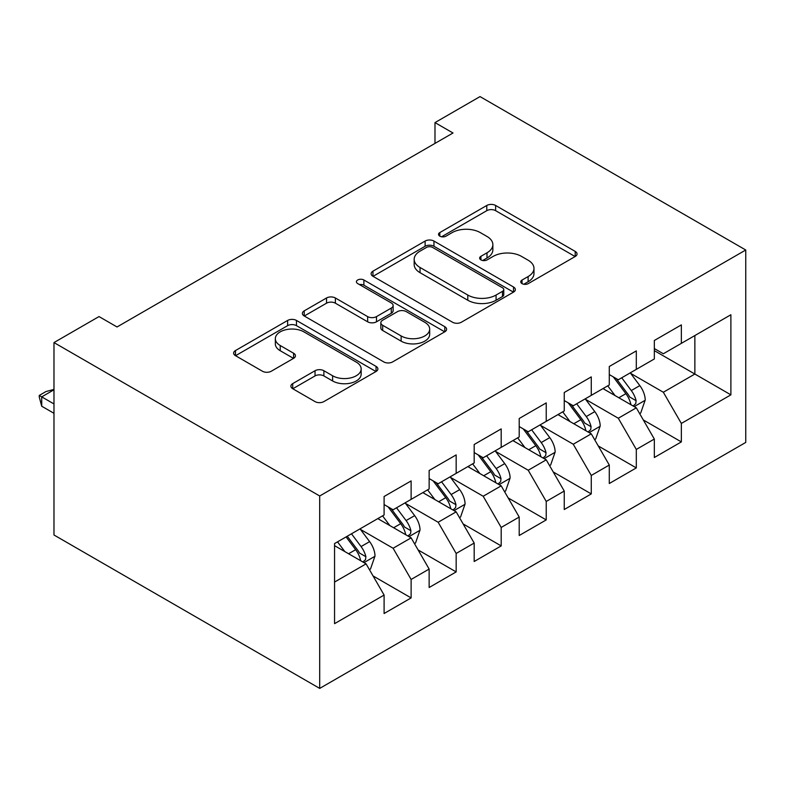 <?xml version="1.0" encoding="UTF-8"?>
<svg xmlns="http://www.w3.org/2000/svg" width="785" height="785" viewBox="0 0 785 785"><rect width="100%" height="100%" fill="white"/><g stroke="black" fill="none" stroke-linecap="round" stroke-linejoin="round"><path stroke-width="1.18" d="M522.045 283.63A4.376 2.522 0 0 0 528.226 283.63L575.199 256.509A6.251 3.611 0 0 0 577.034 253.957A6.251 3.611 0 0 0 575.199 251.406L495.629 205.464A6.251 3.611 0 0 0 486.788 205.464L439.816 232.576A4.376 2.522 0 0 0 438.53 234.362A4.376 2.522 0 0 0 439.816 236.157A4.376 2.522 0 0 0 446.008 236.157L452.082 232.645A20.008 11.549 0 0 1 480.381 232.645L487.004 236.471A20.008 11.549 0 0 1 492.862 244.635A20.008 11.549 0 0 1 487.004 252.809L480.93 256.312A4.376 2.522 0 0 0 479.645 258.098A4.376 2.522 0 0 0 480.93 259.894A4.376 2.522 0 0 0 487.122 259.894L493.196 256.381A20.008 11.549 0 0 1 521.485 256.381L528.119 260.208A20.008 11.549 0 0 1 533.977 268.372A20.008 11.549 0 0 1 528.119 276.546L522.045 280.049A4.376 2.522 0 0 0 520.759 281.835A4.376 2.522 0 0 0 522.045 283.63L522.045 280.049M292.717 383.61A6.251 3.611 0 0 0 290.882 386.161A6.251 3.611 0 0 0 292.717 388.712L315.04 401.606A6.251 3.611 0 0 0 323.881 401.606L376.044 371.491A6.251 3.611 0 0 0 377.879 368.94A6.251 3.611 0 0 0 376.044 366.379L296.475 320.447A6.251 3.611 0 0 0 287.634 320.447L235.471 350.561A6.251 3.611 0 0 0 233.636 353.113A6.251 3.611 0 0 0 235.471 355.664L262.435 371.236A6.251 3.611 0 0 0 271.276 371.236L293.6 358.343A6.251 3.611 0 0 0 295.435 355.791A6.251 3.611 0 0 0 293.6 353.24L280.225 345.518A16.72 9.655 0 0 1 275.329 338.688A16.72 9.655 0 0 1 285.652 329.769A16.72 9.655 0 0 1 303.883 331.859L356.262 362.111A16.72 9.655 0 0 1 361.159 368.94A16.72 9.655 0 0 1 350.836 377.86A16.72 9.655 0 0 1 332.614 375.76L323.881 370.726A6.251 3.611 0 0 0 315.04 370.726L292.717 383.61L292.717 388.712M53.979 342.574L319.701 495.983L319.701 688.406L53.979 534.997L53.979 342.574L99.018 316.571L117.034 326.972L453.004 132.999L434.988 122.597L434.988 143.4M434.988 122.597L480.027 96.594L745.75 250.003L319.701 495.983M452.523 322.233A6.251 3.611 0 0 0 461.364 322.233L513.527 292.108A6.251 3.611 0 0 0 515.362 289.557A6.251 3.611 0 0 0 513.527 287.006L433.958 241.064A6.251 3.611 0 0 0 425.117 241.064L372.953 271.188A6.251 3.611 0 0 0 371.119 273.739A6.251 3.611 0 0 0 372.953 276.291L452.523 322.233M359.451 284.572A4.376 2.522 0 0 1 363.887 285.19L363.887 279.99L444.791 326.697A6.251 3.611 0 0 1 446.616 329.249A6.251 3.611 0 0 1 444.791 331.8L392.628 361.914A6.251 3.611 0 0 1 383.786 361.914L304.207 315.972L304.207 310.87A6.251 3.611 0 0 0 302.382 313.421A6.251 3.611 0 0 0 304.207 315.972M304.207 310.87L326.531 297.986A6.251 3.611 0 0 1 335.381 297.986L367.645 316.61A6.251 3.611 0 0 0 376.486 316.61L391.303 308.063A6.251 3.611 0 0 0 393.128 305.512A6.251 3.611 0 0 0 391.303 302.961L357.705 283.562A4.376 2.522 0 0 1 356.419 281.776A4.376 2.522 0 0 1 359.118 279.44A4.376 2.522 0 0 1 363.887 279.99M319.701 688.406L745.75 442.426L745.75 250.003M654.327 350.64L694.862 374.043L694.862 335.558L730.884 314.756L681.351 343.359L681.351 324.892L654.327 340.494L654.327 358.961L636.311 369.362L636.311 350.895L609.288 366.497L609.288 384.954L591.272 395.355L591.272 376.898L564.248 392.5L564.248 410.957L546.232 421.359L546.232 402.901L519.209 418.503L519.209 436.96L501.193 447.362L501.193 428.904L474.179 444.506L474.179 462.964L456.163 473.365L456.163 454.908L429.14 470.509L429.14 488.967L411.124 499.368L411.124 480.911L384.1 496.503L384.1 514.97L334.557 543.573L334.557 623.663L384.1 595.059L366.085 563.856L334.557 545.654M730.884 314.756L730.884 394.845L681.351 423.439L663.335 392.245L630.679 373.385M643.288 419.936L681.351 441.906L681.351 423.439M681.351 441.906L654.327 457.508L654.327 439.041L636.311 449.442L618.295 418.238L585.639 399.388M598.248 445.939L636.311 467.909L636.311 449.442M636.311 467.909L609.288 483.511L609.288 465.044L591.272 475.445L573.256 444.241L540.6 425.391M553.219 471.942L591.272 493.912L591.272 475.445M591.272 493.912L564.248 509.514L564.248 491.047L546.232 501.448L528.217 470.244L495.57 451.395M508.18 497.935L546.232 519.915L546.232 501.448M546.232 519.915L519.209 535.507L519.209 517.05L501.193 527.451L483.187 496.248L450.531 477.398M463.14 523.938L501.193 545.909L501.193 527.451M501.193 545.909L474.179 561.51L474.179 543.053L456.163 553.454L438.148 522.251L405.492 503.401M418.101 549.942L456.163 571.912L456.163 553.454M456.163 571.912L429.14 587.514L429.14 569.056L411.124 579.458L393.108 548.254L360.452 529.404M373.071 575.945L411.124 597.915L411.124 579.458M411.124 597.915L384.1 613.517L384.1 595.059M384.1 504.569L393.108 509.769L411.124 499.368M334.557 582.058L366.085 563.856M429.14 478.565L438.148 483.766L456.163 473.365M393.108 548.254L411.124 537.853L377.791 518.61M429.14 569.056L411.124 537.853M474.179 452.562L483.187 457.763L501.193 447.362M438.148 522.251L456.163 511.849L422.83 492.607M474.179 543.053L456.163 511.849M519.209 426.559L528.217 431.76L546.232 421.359M483.187 496.248L501.193 485.846L467.87 466.604M519.209 517.05L501.193 485.846M564.248 400.556L573.256 405.757L591.272 395.355M528.217 470.244L546.232 459.843L512.909 440.601M564.248 491.047L546.232 459.843M609.288 374.563L618.295 379.763L636.311 369.362M573.256 444.241L591.272 433.84L557.949 414.598M609.288 465.044L591.272 433.84M654.327 348.56L663.335 353.76L681.351 343.359M618.295 418.238L636.311 407.837L602.978 388.604M654.327 439.041L636.311 407.837M663.335 392.245L694.862 374.043L730.884 394.845M523.791 284.239L528.119 281.746A20.008 11.549 0 0 0 533.977 273.572L533.977 268.372M492.862 244.635L492.862 249.836A20.008 11.549 0 0 1 487.004 258.01L482.677 260.502M575.12 256.558L495.629 210.665A6.251 3.611 0 0 0 486.788 210.665L441.562 236.776M513.449 292.157L433.958 246.264A6.251 3.611 0 0 0 425.117 246.264L373.032 276.34M502.478 291.343A4.376 2.522 0 0 0 503.764 289.557A4.376 2.522 0 0 0 502.478 287.771L432.633 247.452A4.376 2.522 0 0 0 426.441 247.452L420.034 251.151A20.008 11.549 0 0 0 414.176 259.315A20.008 11.549 0 0 0 420.034 267.479L467.781 295.042A20.008 11.549 0 0 0 496.071 295.042L502.478 291.343L502.478 296.544A4.376 2.522 0 0 0 503.764 294.758L503.764 289.557M414.176 259.315L414.176 264.516A20.008 11.549 0 0 0 420.034 272.68L420.034 267.479M502.478 296.544L496.071 300.243A20.008 11.549 0 0 1 467.781 300.243L420.034 272.68M304.295 316.021L326.531 303.187L326.531 297.986M393.128 305.512L393.128 310.713A6.251 3.611 0 0 1 391.303 313.264L376.486 321.811A6.251 3.611 0 0 1 367.645 321.811L335.381 303.187A6.251 3.611 0 0 0 326.531 303.187M363.887 285.19L444.702 331.849M401.135 335.951A16.72 9.655 0 0 0 419.357 338.041A16.72 9.655 0 0 0 429.68 329.121A16.72 9.655 0 0 0 424.783 322.292L406.326 311.635A6.251 3.611 0 0 0 397.485 311.635L382.678 320.192A6.251 3.611 0 0 0 380.843 322.743A6.251 3.611 0 0 0 382.678 325.294L401.135 335.951L401.135 341.151A16.72 9.655 0 0 0 419.357 343.241A16.72 9.655 0 0 0 429.68 334.322L429.68 329.121M380.843 322.743L380.843 327.944A6.251 3.611 0 0 0 382.678 330.495L382.678 325.294M401.135 341.151L382.678 330.495M361.159 368.94L361.159 374.131A16.72 9.655 0 0 1 350.836 383.06A16.72 9.655 0 0 1 332.614 380.96L323.881 375.927A6.251 3.611 0 0 0 315.04 375.927L292.795 388.761M275.329 338.688L275.329 343.889A16.72 9.655 0 0 0 280.225 350.718L280.225 345.518M293.521 358.392L280.225 350.718M375.966 371.531L296.475 325.647A6.251 3.611 0 0 0 287.634 325.647L235.549 355.713M639.638 413.616L640.727 412.988L645.221 399.987A16.877 9.744 -120 0 0 639.834 385.612L630.267 372.846M615.028 395.552L607.757 385.847M604.352 389.389L603.528 388.29M633.132 406.002L635.742 403.657L636.115 400.703A16.877 9.744 -120 0 0 631.277 390.557L621.71 377.781M616.254 378.576L628.069 394.355A8.596 4.965 60 0 1 629.629 396.965L636.115 400.703M613.281 376.869L625.88 393.677A16.877 9.744 60 0 1 630.708 403.824L631.052 404.805M594.608 439.62L595.687 438.992L600.191 425.99A16.877 9.744 -120 0 0 594.804 411.615L585.237 398.849M569.988 421.555L562.717 411.85M559.312 415.393L558.488 414.284M588.093 432.005L590.703 429.65L591.076 426.706A16.877 9.744 -120 0 0 586.248 416.56L576.681 403.784M571.215 404.579L583.029 420.358A8.596 4.965 60 0 1 584.599 422.968L591.076 426.706M568.252 402.872L580.841 419.681A16.877 9.744 60 0 1 585.669 429.827L586.012 430.808M549.569 465.623L550.648 464.995L555.152 451.993A16.877 9.744 -120 0 0 549.765 437.618L540.198 424.852M524.949 447.558L517.678 437.853M514.273 441.396L513.449 440.287M543.053 458.008L545.673 455.653L546.036 452.709A16.877 9.744 -120 0 0 541.208 442.563L531.641 429.787M526.176 430.582L538 446.361A8.596 4.965 60 0 1 539.56 448.971L546.036 452.709M523.212 428.875L535.802 445.684A16.877 9.744 60 0 1 540.63 455.83L540.973 456.811M504.529 491.616L505.609 490.998L510.113 477.996A16.877 9.744 -120 0 0 504.726 463.621L495.158 450.845M479.91 473.561L472.639 463.847M469.244 467.399L468.409 466.29M498.014 484.011L500.634 481.656L500.997 478.713A16.877 9.744 -120 0 0 496.169 468.566L486.602 455.791M481.146 456.585L492.96 472.364A8.596 4.965 60 0 1 494.521 474.974L500.997 478.713M478.173 454.868L490.762 471.687A16.877 9.744 60 0 1 495.6 481.833L495.934 482.814M459.49 517.619L460.569 517.001L465.073 503.999A16.877 9.744 -120 0 0 459.686 489.624L450.119 476.848M434.88 499.564L427.599 489.85M424.204 493.402L423.37 492.293M452.984 510.014L455.594 507.659L455.967 504.716A16.877 9.744 -120 0 0 451.13 494.56L441.562 481.794M436.107 482.589L447.921 498.367A8.596 4.965 60 0 1 449.481 500.977L455.967 504.716M433.134 480.871L445.733 497.68A16.877 9.744 60 0 1 450.561 507.836L450.904 508.817M414.46 543.622L415.54 543.004L420.034 530.003A16.877 9.744 -120 0 0 414.657 515.627L405.089 502.851M389.841 525.567L382.57 515.853M379.165 519.405L378.341 518.296M407.945 536.018L410.555 533.663L410.928 530.719A16.877 9.744 -120 0 0 406.09 520.563L396.523 507.797M391.067 508.592L402.882 524.36A8.596 4.965 60 0 1 404.442 526.98L410.928 530.719M388.094 506.874L400.693 523.683A16.877 9.744 60 0 1 405.521 533.839L405.865 534.811M369.421 569.625L370.5 569.007L375.004 555.996A16.877 9.744 -120 0 0 369.617 541.63L360.05 528.855M344.801 551.561L337.53 541.856M362.905 562.021L365.516 559.666L365.888 556.722A16.877 9.744 -120 0 0 361.061 546.566L351.494 533.8M347.264 536.234L357.842 550.363A8.596 4.965 60 0 1 359.412 552.974L365.888 556.722M346.087 536.92L355.654 549.686A16.877 9.744 60 0 1 360.482 559.842L360.825 560.814M53.979 389.792L41.723 396.867L53.979 403.941M41.723 406.228L39.25 397.004L39.25 395.444L41.723 396.867L41.723 406.228L53.979 413.302M39.25 395.444L46.001 391.538L53.979 389.409M528.119 281.746L528.119 276.546M480.93 259.894L480.93 256.312M487.004 258.01L487.004 252.809M439.816 236.157L439.816 232.576M486.788 210.665L486.788 205.464M495.629 210.665L495.629 205.464M575.199 256.509L575.199 251.406M372.953 276.291L372.953 271.188M425.117 246.264L425.117 241.064M433.958 246.264L433.958 241.064M513.527 292.108L513.527 287.006M467.781 300.243L467.781 295.042M496.071 300.243L496.071 295.042M335.381 303.187L335.381 297.986M367.645 321.811L367.645 316.61M376.486 321.811L376.486 316.61M391.303 313.264L391.303 308.063M444.791 331.8L444.791 326.697M315.04 375.927L315.04 370.726M323.881 375.927L323.881 370.726M332.614 380.96L332.614 375.76M293.6 358.343L293.6 353.24M235.471 355.664L235.471 350.561M287.634 325.647L287.634 320.447M296.475 325.647L296.475 320.447M376.044 371.491L376.044 366.379M634.192 406.62L645.113 400.311M631.277 390.557L639.834 385.612M618.825 397.75L625.88 393.677M589.152 432.623L600.074 426.314M586.248 416.56L594.804 411.615M573.786 423.753L580.841 419.681M544.123 458.626L555.044 452.317M541.208 442.563L549.765 437.618M528.747 449.756L535.802 445.684M499.083 484.63L510.005 478.32M496.169 468.566L504.726 463.621M483.717 475.749L490.762 471.687M454.044 510.623L464.965 504.323M451.13 494.56L459.686 489.624M438.678 501.752L445.733 497.68M409.005 536.626L419.926 530.326M406.09 520.563L414.657 515.627M393.638 527.755L400.693 523.683M363.965 562.629L374.887 556.33M361.061 546.566L369.617 541.63M348.599 553.759L355.654 549.686"/></g></svg>
